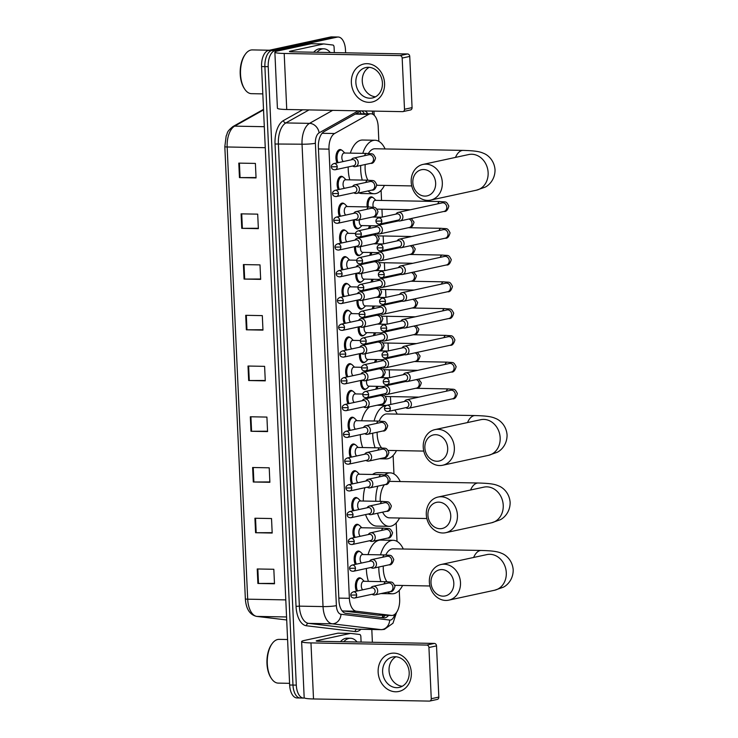 <?xml version="1.0" encoding="UTF-8"?>
<svg xmlns="http://www.w3.org/2000/svg" width="738" height="738" viewBox="0 0 738 738"><rect width="100%" height="100%" fill="white"/><g stroke="black" fill="none" stroke-linecap="round" stroke-linejoin="round"><path stroke-width="1.11" d="M355.31 564.395A7.777 4.05 -88.9 0 1 354.415 556.295A7.777 4.05 -88.9 0 1 357.865 551.083A7.777 4.05 -88.9 0 1 358.364 551.037A7.777 4.05 -88.9 0 1 359.959 551.71M354.102 537.624A7.777 4.05 -88.9 0 1 353.198 529.533A7.777 4.05 -88.9 0 1 356.648 524.321A7.777 4.05 -88.9 0 1 357.146 524.266A7.777 4.05 -88.9 0 1 358.742 524.939M352.884 510.853A7.777 4.05 -88.9 0 1 351.98 502.762A7.777 4.05 -88.9 0 1 355.43 497.55A7.777 4.05 -88.9 0 1 355.928 497.504A7.777 4.05 -88.9 0 1 357.533 498.178M351.666 484.091A7.777 4.05 -88.9 0 1 350.771 476.001A7.777 4.05 -88.9 0 1 354.222 470.779A7.777 4.05 -88.9 0 1 354.71 470.733A7.777 4.05 -88.9 0 1 356.316 471.407M350.449 457.32A7.777 4.05 -88.9 0 1 349.554 449.23A7.777 4.05 -88.9 0 1 353.004 444.018A7.777 4.05 -88.9 0 1 353.502 443.972A7.777 4.05 -88.9 0 1 355.098 444.645M349.24 430.558A7.777 4.05 -88.9 0 1 348.336 422.459A7.777 4.05 -88.9 0 1 351.786 417.247A7.777 4.05 -88.9 0 1 352.284 417.201A7.777 4.05 -88.9 0 1 353.88 417.874M348.022 403.787A7.777 4.05 -88.9 0 1 347.118 395.697A7.777 4.05 -88.9 0 1 350.568 390.485A7.777 4.05 -88.9 0 1 351.067 390.43A7.777 4.05 -88.9 0 1 352.672 391.103M346.805 377.026A7.777 4.05 -88.9 0 1 345.91 368.926A7.777 4.05 -88.9 0 1 349.36 363.714A7.777 4.05 -88.9 0 1 349.849 363.668A7.777 4.05 -88.9 0 1 351.454 364.341M345.587 350.255A7.777 4.05 -88.9 0 1 344.692 342.164A7.777 4.05 -88.9 0 1 348.142 336.952A7.777 4.05 -88.9 0 1 348.64 336.897A7.777 4.05 -88.9 0 1 350.236 337.57M344.378 323.493A7.777 4.05 -88.9 0 1 343.474 315.394A7.777 4.05 -88.9 0 1 346.925 310.181A7.777 4.05 -88.9 0 1 347.423 310.135A7.777 4.05 -88.9 0 1 349.019 310.809M343.161 296.722A7.777 4.05 -88.9 0 1 342.257 288.632A7.777 4.05 -88.9 0 1 345.707 283.41A7.777 4.05 -88.9 0 1 346.205 283.364A7.777 4.05 -88.9 0 1 347.81 284.038M341.943 269.951A7.777 4.05 -88.9 0 1 341.039 261.861A7.777 4.05 -88.9 0 1 344.498 256.649A7.777 4.05 -88.9 0 1 344.987 256.603A7.777 4.05 -88.9 0 1 346.592 257.276M340.725 243.189A7.777 4.05 -88.9 0 1 339.831 235.09A7.777 4.05 -88.9 0 1 343.281 229.878A7.777 4.05 -88.9 0 1 343.77 229.832A7.777 4.05 -88.9 0 1 345.375 230.505M339.517 216.418A7.777 4.05 -88.9 0 1 338.613 208.328A7.777 4.05 -88.9 0 1 342.063 203.116A7.777 4.05 -88.9 0 1 342.561 203.061A7.777 4.05 -88.9 0 1 344.157 203.734M338.299 189.657A7.777 4.05 -88.9 0 1 337.395 181.557A7.777 4.05 -88.9 0 1 340.845 176.345A7.777 4.05 -88.9 0 1 341.343 176.299A7.777 4.05 -88.9 0 1 342.949 176.972M337.081 162.886A7.777 4.05 -88.9 0 1 336.177 154.796A7.777 4.05 -88.9 0 1 339.637 149.583A7.777 4.05 -88.9 0 1 340.126 149.528A7.777 4.05 -88.9 0 1 341.731 150.201M356.528 591.156A7.777 4.05 -88.9 0 1 355.633 583.066A7.777 4.05 -88.9 0 1 359.083 577.854A7.777 4.05 -88.9 0 1 359.572 577.799A7.777 4.05 -88.9 0 1 361.177 578.472M366.14 388.898A7.777 4.05 -88.9 0 1 365.006 389.461A7.777 4.05 -88.9 0 1 364.517 389.507A7.777 4.05 -88.9 0 1 360.67 380.494M364.923 362.127A7.777 4.05 -88.9 0 1 363.797 362.69A7.777 4.05 -88.9 0 1 363.299 362.745A7.777 4.05 -88.9 0 1 359.461 353.723M363.705 335.356A7.777 4.05 -88.9 0 1 362.579 335.928A7.777 4.05 -88.9 0 1 362.081 335.974A7.777 4.05 -88.9 0 1 358.244 326.962M362.496 308.595A7.777 4.05 -88.9 0 1 361.362 309.157A7.777 4.05 -88.9 0 1 360.873 309.204A7.777 4.05 -88.9 0 1 357.026 300.191M361.279 281.824A7.777 4.05 -88.9 0 1 360.144 282.396A7.777 4.05 -88.9 0 1 359.655 282.442A7.777 4.05 -88.9 0 1 355.808 273.42M360.061 255.062A7.777 4.05 -88.9 0 1 358.936 255.625A7.777 4.05 -88.9 0 1 358.437 255.671A7.777 4.05 -88.9 0 1 354.6 246.658M358.843 228.291A7.777 4.05 -88.9 0 1 357.718 228.854A7.777 4.05 -88.9 0 1 357.22 228.909A7.777 4.05 -88.9 0 1 353.382 219.887M375.863 389.203A7.777 4.05 -88.9 0 1 376.915 386.334M374.655 362.432A7.777 4.05 -88.9 0 1 375.697 359.563M373.437 335.67A7.777 4.05 -88.9 0 1 374.489 332.801M372.22 308.899A7.777 4.05 -88.9 0 1 373.271 306.03M371.002 282.137A7.777 4.05 -88.9 0 1 372.053 279.268M369.793 255.366A7.777 4.05 -88.9 0 1 370.836 252.497M368.576 228.605A7.777 4.05 -88.9 0 1 369.618 225.727M367.192 206.926A7.777 4.05 -88.9 0 1 370.753 196.908A7.777 4.05 -88.9 0 1 371.242 196.862A7.777 4.05 -88.9 0 1 372.847 197.535M342.072 610.815L377.921 615.169L391.804 615.446A14.585 7.601 91.1 0 0 392.736 615.354A14.585 7.601 91.1 0 0 399.655 599.219L399.249 590.382M378.862 141.336L378.197 126.715A14.585 7.601 91.1 0 0 370.891 113.763A14.585 7.601 91.1 0 0 368.659 114.362L334.591 133.513A14.585 7.601 91.1 0 0 328.982 149.141L349.378 598.306A14.585 7.601 91.1 0 0 356.288 611.23L391.408 615.418A14.585 7.601 91.1 0 0 391.804 615.446M370.891 113.763L355.882 113.79M397.026 541.388L396.186 522.938M393.963 473.944L393.123 455.484M390.808 404.433L390.448 396.592M389.59 377.671L389.24 369.821M388.382 350.901L388.022 343.059M387.164 324.139L386.804 316.288M385.946 297.368L385.587 289.517M384.729 270.597L384.378 262.756M383.52 243.835L383.16 235.985M382.302 217.064L381.943 209.223M381.546 200.459L381.085 190.33M360.983 110.875A14.585 7.601 91.1 0 0 360.781 110.986L323.982 131.678A14.585 7.601 91.1 0 0 318.373 147.305L338.945 600.409A14.585 7.601 91.1 0 0 345.854 613.324L383.797 617.854A14.585 7.601 91.1 0 0 384.203 617.881A14.585 7.601 91.1 0 0 385.125 617.789A14.585 7.601 91.1 0 0 388.557 615.391M385.236 615.326A14.585 7.601 -88.9 0 1 382.109 617.651M304.48 697.991A14.585 7.601 -88.9 0 1 303.604 698.074A14.585 7.601 -88.9 0 1 296.298 685.122L268.208 66.678A14.585 7.601 -88.9 0 1 275.126 50.544L337.248 37.112A14.585 7.601 -88.9 0 1 338.179 37.02A14.585 7.601 -88.9 0 1 345.485 49.972L345.615 52.813M371.804 629.477L372.386 642.272M303.604 698.074L300.283 698.01A14.585 7.601 -88.9 0 1 292.977 685.058L264.896 66.614A14.585 7.601 -88.9 0 1 271.805 50.488L333.936 37.057A14.585 7.601 -88.9 0 1 334.858 36.965A14.585 7.601 -88.9 0 0 333.936 37.057L271.805 50.488A14.585 7.601 -88.9 0 0 264.896 66.614L292.977 685.058A14.585 7.601 -88.9 0 0 300.283 698.01A14.585 7.601 -88.9 0 0 301.205 697.917M367.727 113.707A14.585 7.601 91.1 0 0 365.033 110.949M361.712 110.894A14.585 7.601 -88.9 0 1 364.406 113.643M300.283 698.01L296.962 697.945A14.585 7.601 -88.9 0 1 289.656 685.002L261.575 66.558A14.585 7.601 -88.9 0 1 268.494 50.424L330.615 36.992A14.585 7.601 -88.9 0 1 331.537 36.9L338.179 37.02M243.402 264.573L260.007 264.887L260.662 279.379L244.066 279.075L243.402 264.573M241.105 213.845L257.7 214.149L258.365 228.651L241.76 228.337L241.105 213.845M238.798 163.116L255.394 163.421L256.058 177.913L239.453 177.609L238.798 163.116M250.32 416.767L266.916 417.081L267.571 431.573L250.975 431.269L250.32 416.767M252.617 467.505L269.222 467.809L269.877 482.301L253.282 481.997L252.617 467.505M254.924 518.233L271.529 518.537L272.184 533.039L255.579 532.725L254.924 518.233M257.23 568.97L273.826 569.275L274.49 583.767L257.885 583.463L257.23 568.97M245.708 315.31L262.313 315.615L262.968 330.107L246.363 329.803L245.708 315.31M248.014 366.039L264.61 366.343L265.274 380.845L248.669 380.531L248.014 366.039M265.256 380.467L248.669 380.531M262.949 329.738L246.363 329.803M274.471 583.398L257.885 583.463M272.165 532.661L255.579 532.725M269.859 481.932L253.282 481.997M267.562 431.204L250.975 431.269M256.04 177.544L239.453 177.609M258.346 228.273L241.76 228.337M260.643 279.01L244.066 279.075M411.343 672.77A19.456 16.476 77.8 0 1 395.614 691.783A19.456 16.476 77.8 0 1 378.142 672.152A19.456 16.476 77.8 0 1 393.861 653.13A19.456 16.476 77.8 0 1 411.343 672.77M382.625 671.958A15.563 13.183 -102.2 0 0 399.193 687.419A15.563 13.183 -102.2 0 0 409.184 672.456A15.563 13.183 -102.2 0 0 392.616 656.995A15.563 13.183 -102.2 0 0 382.625 671.958M402.293 686.248A15.563 13.183 77.8 0 1 389.037 670.574A15.563 13.183 77.8 0 1 395.928 656.783M434.331 643.416A2.435 2.057 77.8 0 1 436.509 645.87L428.935 647.512A2.435 2.057 -102.2 0 0 426.749 645.058L434.331 643.416L318.539 641.276A4.862 0.507 177.4 0 1 316.205 640.944A4.862 0.507 177.4 0 1 316.916 640.649L350.393 633.416A2.435 1.264 91.1 0 1 350.55 633.398A2.435 1.264 91.1 0 1 350.615 633.398L359.701 634.486A2.435 1.264 91.1 0 1 360.854 636.636L361.094 642.06M350.393 633.416L337.939 633.186L304.462 640.418A19.456 2.02 -2.6 0 0 301.63 641.608A19.456 2.02 -2.6 0 0 310.966 642.909L426.749 645.058M337.939 633.186A2.435 1.264 -88.9 0 1 338.096 633.167A2.435 1.264 -88.9 0 1 338.161 633.167L350.476 633.398M301.63 641.608L304.176 697.659A19.456 2.02 -2.6 0 0 313.512 698.96L429.295 701.1A2.435 2.057 -102.2 0 0 431.26 698.72L438.833 697.087A2.435 2.057 77.8 0 1 437.274 699.421L429.7 701.063M428.935 647.512L431.26 698.72M436.509 645.87L438.833 697.087M289.582 683.333L278.263 683.12A21.882 11.402 -88.9 0 1 271.381 678.443A21.882 11.402 -88.9 0 1 272.027 643.785A21.882 11.402 -88.9 0 1 277.673 639.505A21.882 11.402 -88.9 0 1 279.065 639.366L287.589 639.523M343.788 641.737A24.317 12.666 -88.9 0 1 348.945 638.407A24.317 12.666 -88.9 0 1 350.495 638.25A24.317 12.666 -88.9 0 1 357.072 641.986M340.467 641.682A24.317 12.666 -88.9 0 1 345.624 638.342A24.317 12.666 -88.9 0 1 347.174 638.195L350.495 638.25M271.381 678.443L270.874 677.668A20.913 10.895 -88.9 0 1 271.492 644.542L272.027 643.785M453.815 583.085A13.376 11.328 -102.2 0 0 441.794 569.588A13.376 11.328 -102.2 0 0 430.992 582.66A13.376 11.328 -102.2 0 0 443.003 596.156A13.376 11.328 -102.2 0 0 453.815 583.085M429.359 582.042A18.238 15.452 77.8 0 1 441.075 564.505A18.238 15.452 77.8 0 1 460.494 582.614A18.238 15.452 77.8 0 1 448.778 600.151A18.238 15.452 77.8 0 1 429.359 582.042M487.357 554.506L486.877 554.598A18.238 15.452 -102.2 0 1 506.296 572.706A18.238 15.452 -102.2 0 1 494.589 590.243L503.242 587.236C506.702 585.668 513.307 579.884 513.196 569.81C512.393 559.773 505.299 554.607 501.702 553.362C498.076 551.72 493.851 550.816 481.324 550.456L393.096 548.823A18.238 9.502 91.1 0 0 391.933 548.934A18.238 9.502 91.1 0 0 385.808 554.958M380.522 554.847A26.743 13.939 -88.9 0 1 391.546 540.474A26.743 13.939 -88.9 0 1 393.253 540.308A26.743 13.939 -88.9 0 1 403.289 549.007M402.607 585.474A26.743 13.939 -88.9 0 1 393.963 593.629A26.743 13.939 -88.9 0 1 392.265 593.795A26.743 13.939 -88.9 0 1 387.607 592.153M368.068 554.616A26.743 13.939 -88.9 0 1 379.101 540.244A26.743 13.939 -88.9 0 1 380.799 540.078L393.253 540.308M383.28 566.055A18.238 9.502 91.1 0 0 386.915 581.719M380.863 581.599A26.743 13.939 -88.9 0 1 378.825 567.024M368.419 581.369A26.743 13.939 -88.9 0 1 366.371 568.472M450.752 515.631A13.376 11.328 -102.2 0 0 438.732 502.135A13.376 11.328 -102.2 0 0 427.929 515.216A13.376 11.328 -102.2 0 0 439.94 528.712A13.376 11.328 -102.2 0 0 450.752 515.631M426.296 514.589A18.238 15.452 77.8 0 1 438.012 497.052A18.238 15.452 77.8 0 1 457.431 515.17A18.238 15.452 77.8 0 1 445.715 532.698A18.238 15.452 77.8 0 1 426.296 514.589M484.294 487.052L483.814 487.145A18.238 15.452 -102.2 0 1 503.233 505.262A18.238 15.452 -102.2 0 1 491.526 522.799L500.18 519.783C503.639 518.224 510.244 512.43 510.133 502.366C509.331 492.32 502.227 487.154 498.639 485.918C495.014 484.266 490.788 483.372 478.261 483.003L390.033 481.37A18.238 9.502 91.1 0 0 389.83 481.37M384.766 474.838A26.743 13.939 -88.9 0 1 388.483 473.03A26.743 13.939 -88.9 0 1 390.19 472.864A26.743 13.939 -88.9 0 1 400.227 481.563M399.544 518.021A26.743 13.939 -88.9 0 1 390.9 526.176A26.743 13.939 -88.9 0 1 389.203 526.342A26.743 13.939 -88.9 0 1 377.524 513.242M372.505 474.469A26.743 13.939 -88.9 0 1 376.039 472.8A26.743 13.939 -88.9 0 1 377.736 472.634L390.19 472.864M384.406 484.728A18.238 9.502 91.1 0 0 380.208 501.36M382.625 512.135A18.238 9.502 91.1 0 0 389.36 517.836L426.85 518.528M375.762 501.277A26.743 13.939 -88.9 0 1 377.828 486.148M389.203 526.342L376.749 526.111A26.743 13.939 -88.9 0 1 365.578 514.58M363.308 501.047A26.743 13.939 -88.9 0 1 364.858 487.707M447.689 448.187A13.376 11.328 -102.2 0 0 435.669 434.691A13.376 11.328 -102.2 0 0 424.867 447.763A13.376 11.328 -102.2 0 0 436.878 461.259A13.376 11.328 -102.2 0 0 447.689 448.187M423.234 447.145A18.238 15.452 77.8 0 1 434.95 429.608A18.238 15.452 77.8 0 1 454.359 447.717A18.238 15.452 77.8 0 1 442.652 465.254A18.238 15.452 77.8 0 1 423.234 447.145M481.231 419.608L480.752 419.701A18.238 15.452 -102.2 0 1 500.17 437.809A18.238 15.452 -102.2 0 1 488.464 455.346L497.117 452.329C500.576 450.77 507.181 444.986 507.071 434.913C506.268 424.876 499.165 419.71 495.576 418.464C491.951 416.822 487.726 415.918 475.198 415.559L386.97 413.926A18.238 9.502 91.1 0 0 385.808 414.036A18.238 9.502 91.1 0 0 379.221 421.103M374.111 421.011A26.743 13.939 -88.9 0 1 385.421 405.577A26.743 13.939 -88.9 0 1 386.417 405.439M394.775 410.042A26.743 13.939 -88.9 0 1 397.164 414.11M396.481 450.577A26.743 13.939 -88.9 0 1 387.837 458.732A26.743 13.939 -88.9 0 1 386.14 458.898A26.743 13.939 -88.9 0 1 382.791 458.04M377.127 432.237A18.238 9.502 91.1 0 0 381.638 447.92M375.107 447.772A26.743 13.939 -88.9 0 1 372.69 433.197M362.653 447.542A26.743 13.939 -88.9 0 1 360.282 434.636M361.666 420.78A26.743 13.939 -88.9 0 1 369.738 406.804M435.651 183.033A13.376 11.328 -102.2 0 0 423.63 169.528A13.376 11.328 -102.2 0 0 412.819 182.609A13.376 11.328 -102.2 0 0 424.839 196.105A13.376 11.328 -102.2 0 0 435.651 183.033M411.195 181.982A18.238 15.452 77.8 0 1 422.902 164.445A18.238 15.452 77.8 0 1 442.32 182.563A18.238 15.452 77.8 0 1 430.614 200.099A18.238 15.452 77.8 0 1 411.195 181.982M469.193 154.445L468.713 154.546A18.238 15.452 -102.2 0 1 488.132 172.655A18.238 15.452 -102.2 0 1 476.425 190.192L485.078 187.175C488.538 185.616 495.133 179.823 495.032 169.758C494.22 159.712 487.126 154.546 483.538 153.31C479.903 151.668 475.687 150.764 463.16 150.395L374.932 148.762A18.238 9.502 91.1 0 0 373.769 148.882A18.238 9.502 91.1 0 0 368.391 153.486M362.782 153.356A26.743 13.939 -88.9 0 1 373.382 140.423A26.743 13.939 -88.9 0 1 375.089 140.257A26.743 13.939 -88.9 0 1 385.116 148.956M384.443 185.422A26.743 13.939 -88.9 0 1 375.799 193.568A26.743 13.939 -88.9 0 1 374.092 193.743A26.743 13.939 -88.9 0 1 368.05 190.93M350.338 153.126A26.743 13.939 -88.9 0 1 360.937 140.192A26.743 13.939 -88.9 0 1 362.635 140.026L375.089 140.257M365.209 164.519A18.238 9.502 91.1 0 0 367.856 180.192C374.286 180.939 373.917 179.362 376.777 184.74C375.66 188.762 374.046 190.542 371.934 190.09A4.373 3.708 -102.2 0 0 374.729 185.607A4.373 3.708 -102.2 0 0 370.808 181.465A4.373 3.708 -102.2 0 0 370.089 181.539L354.784 184.841A4.373 3.708 -102.2 0 0 352.607 186.446L352.524 186.576M362.266 180.09A26.743 13.939 -88.9 0 1 360.697 165.496M374.092 193.743L361.648 193.513A26.743 13.939 -88.9 0 1 358.871 192.913M349.812 179.86A26.743 13.939 -88.9 0 1 348.198 166.954M405.826 407.653L405.955 407.745A4.373 3.708 -102.2 0 0 407.865 408.372A4.373 3.708 -102.2 0 0 408.594 408.298A4.373 3.708 -102.2 0 0 411.407 404.092A4.373 3.708 -102.2 0 0 407.468 399.673A4.373 3.708 -102.2 0 0 406.749 399.747A4.373 3.708 -102.2 0 0 404.572 401.343L404.489 401.481M390.319 408.409A3.164 2.675 -102.2 0 1 388.289 411.444L406.822 407.441A3.164 2.675 -102.2 0 0 408.852 404.396A3.164 2.675 -102.2 0 0 406.011 401.214A3.164 2.675 -102.2 0 0 405.485 401.26L386.952 405.273C385.125 406.112 384.295 407.191 384.461 408.501L390.319 408.409A3.164 2.675 -102.2 0 0 386.952 405.273M377.035 388.954A7.297 3.801 -88.9 0 1 378.124 386.352M404.608 380.891L404.738 380.974A4.373 3.708 -102.2 0 0 406.656 381.601A4.373 3.708 -102.2 0 0 407.376 381.537A4.373 3.708 -102.2 0 0 410.19 377.33A4.373 3.708 -102.2 0 0 406.26 372.911A4.373 3.708 -102.2 0 0 405.531 372.976A4.373 3.708 -102.2 0 0 403.354 374.581L403.28 374.71M389.101 381.638A3.164 2.675 -102.2 0 1 387.072 384.683L405.605 380.67A3.164 2.675 -102.2 0 0 407.634 377.635A3.164 2.675 -102.2 0 0 404.793 374.443A3.164 2.675 -102.2 0 0 404.267 374.498L385.734 378.502C383.908 379.341 383.077 380.421 383.243 381.74L389.101 381.638A3.164 2.675 -102.2 0 0 385.734 378.502M375.817 362.183A7.297 3.801 -88.9 0 1 376.915 359.591M403.4 354.12L403.52 354.203A4.373 3.708 -102.2 0 0 405.439 354.84A4.373 3.708 -102.2 0 0 406.168 354.766A4.373 3.708 -102.2 0 0 408.972 350.559A4.373 3.708 -102.2 0 0 405.042 346.14A4.373 3.708 -102.2 0 0 404.313 346.214A4.373 3.708 -102.2 0 0 402.136 347.81L402.062 347.939M387.884 354.877A3.164 2.675 -102.2 0 1 385.854 357.912L404.396 353.908A3.164 2.675 -102.2 0 0 406.426 350.864A3.164 2.675 -102.2 0 0 403.585 347.681A3.164 2.675 -102.2 0 0 403.059 347.727L384.516 351.731C382.69 352.579 381.86 353.65 382.035 354.969L387.884 354.877A3.164 2.675 -102.2 0 0 384.516 351.731M374.609 335.412A7.297 3.801 -88.9 0 1 375.697 332.82M402.182 327.358L402.311 327.441A4.373 3.708 -102.2 0 0 404.221 328.069A4.373 3.708 -102.2 0 0 404.95 328.004A4.373 3.708 -102.2 0 0 407.754 323.788A4.373 3.708 -102.2 0 0 403.824 319.369A4.373 3.708 -102.2 0 0 403.096 319.443A4.373 3.708 -102.2 0 0 400.928 321.048L400.845 321.178M386.666 328.106A3.164 2.675 -102.2 0 1 384.636 331.15L403.179 327.137A3.164 2.675 -102.2 0 0 405.208 324.102A3.164 2.675 -102.2 0 0 402.367 320.91A3.164 2.675 -102.2 0 0 401.841 320.956L383.308 324.969C381.472 325.809 380.642 326.888 380.817 328.198L386.666 328.106A3.164 2.675 -102.2 0 0 383.308 324.969M373.391 308.65A7.297 3.801 -88.9 0 1 374.48 306.058M400.965 300.587L401.094 300.67A4.373 3.708 -102.2 0 0 403.003 301.307A4.373 3.708 -102.2 0 0 403.732 301.233A4.373 3.708 -102.2 0 0 406.546 297.027A4.373 3.708 -102.2 0 0 402.607 292.608A4.373 3.708 -102.2 0 0 401.887 292.682A4.373 3.708 -102.2 0 0 399.71 294.277L399.627 294.407M385.457 301.344A3.164 2.675 -102.2 0 1 383.428 304.379L401.961 300.375A3.164 2.675 -102.2 0 0 403.99 297.331A3.164 2.675 -102.2 0 0 401.149 294.139A3.164 2.675 -102.2 0 0 400.623 294.194L382.09 298.198C380.264 299.047 379.433 300.117 379.6 301.436L385.457 301.344A3.164 2.675 -102.2 0 0 382.09 298.198M372.173 281.879A7.297 3.801 -88.9 0 1 373.262 279.287M399.747 273.816L399.876 273.909A4.373 3.708 -102.2 0 0 401.786 274.536A4.373 3.708 -102.2 0 0 402.514 274.462A4.373 3.708 -102.2 0 0 405.328 270.256A4.373 3.708 -102.2 0 0 401.398 265.837A4.373 3.708 -102.2 0 0 400.669 265.911A4.373 3.708 -102.2 0 0 398.492 267.516L398.419 267.645M384.24 274.573A3.164 2.675 -102.2 0 1 382.21 277.617L400.743 273.604A3.164 2.675 -102.2 0 0 402.773 270.569A3.164 2.675 -102.2 0 0 399.931 267.377A3.164 2.675 -102.2 0 0 399.406 267.424L380.873 271.436C379.046 272.276 378.216 273.355 378.382 274.665L384.24 274.573A3.164 2.675 -102.2 0 0 380.873 271.436M370.956 255.117A7.297 3.801 -88.9 0 1 372.053 252.516M398.538 247.055L398.658 247.138A4.373 3.708 -102.2 0 0 400.577 247.774A4.373 3.708 -102.2 0 0 401.306 247.7A4.373 3.708 -102.2 0 0 404.11 243.494A4.373 3.708 -102.2 0 0 400.18 239.075A4.373 3.708 -102.2 0 0 399.452 239.14A4.373 3.708 -102.2 0 0 397.275 240.745L397.201 240.874M383.022 247.811A3.164 2.675 -102.2 0 1 380.993 250.846L399.526 246.843A3.164 2.675 -102.2 0 0 401.555 243.798A3.164 2.675 -102.2 0 0 398.723 240.606A3.164 2.675 -102.2 0 0 398.197 240.662L379.655 244.665C377.828 245.505 376.998 246.584 377.164 247.903L383.022 247.811A3.164 2.675 -102.2 0 0 379.655 244.665M369.747 228.346A7.297 3.801 -88.9 0 1 370.836 225.754M373.363 207.277A4.373 2.279 -88.9 0 1 375.052 200.367A4.373 2.279 -88.9 0 1 375.338 200.339A4.373 2.279 -88.9 0 1 375.614 200.376M368.29 206.944A7.297 3.801 -88.9 0 1 371.601 197.406A7.297 3.801 -88.9 0 1 372.063 197.36A7.297 3.801 -88.9 0 1 373.788 198.208L375.882 200.358M397.321 220.284L397.441 220.376A4.373 3.708 -102.2 0 0 399.359 221.003A4.373 3.708 -102.2 0 0 400.088 220.93A4.373 3.708 -102.2 0 0 402.893 216.723A4.373 3.708 -102.2 0 0 398.963 212.304A4.373 3.708 -102.2 0 0 398.234 212.378A4.373 3.708 -102.2 0 0 396.066 213.974L395.983 214.112M381.804 221.04A3.164 2.675 -102.2 0 1 379.775 224.075L398.317 220.072A3.164 2.675 -102.2 0 0 400.347 217.037A3.164 2.675 -102.2 0 0 397.505 213.845A3.164 2.675 -102.2 0 0 396.979 213.891L378.446 217.904C376.611 218.743 375.78 219.823 375.956 221.132L381.804 221.04A3.164 2.675 -102.2 0 0 378.446 217.904M384.138 393.88L384.267 393.963A4.373 3.708 -102.2 0 0 386.177 394.599A4.373 3.708 -102.2 0 0 386.906 394.526A4.373 3.708 -102.2 0 0 389.673 389.895A4.373 3.708 -102.2 0 0 385.78 385.9A4.373 3.708 -102.2 0 0 385.051 385.974A4.373 3.708 -102.2 0 0 382.884 387.57L382.801 387.699M369.277 386.195L367.109 388.262A7.297 3.801 -88.9 0 1 365.817 388.991A7.297 3.801 -88.9 0 1 365.356 389.037A7.297 3.801 -88.9 0 1 361.786 380.255M368.631 394.636A3.164 2.675 -102.2 0 1 366.601 397.671L385.135 393.668A3.164 2.675 -102.2 0 0 387.164 390.623A3.164 2.675 -102.2 0 0 384.323 387.441A3.164 2.675 -102.2 0 0 383.797 387.487L365.264 391.5C363.428 392.339 362.598 393.419 362.773 394.729L368.631 394.636A3.164 2.675 -102.2 0 0 365.264 391.5M369.009 386.149A4.373 2.279 -88.9 0 1 368.732 386.177A4.373 2.279 -88.9 0 1 366.657 380.439M382.921 367.118L383.05 367.201A4.373 3.708 -102.2 0 0 384.959 367.828A4.373 3.708 -102.2 0 0 385.688 367.764A4.373 3.708 -102.2 0 0 388.465 363.124A4.373 3.708 -102.2 0 0 384.563 359.138A4.373 3.708 -102.2 0 0 383.843 359.203A4.373 3.708 -102.2 0 0 381.666 360.808L381.583 360.937M368.068 359.424L365.891 361.491A7.297 3.801 -88.9 0 1 364.6 362.229A7.297 3.801 -88.9 0 1 364.138 362.266A7.297 3.801 -88.9 0 1 360.578 353.484M367.413 367.865A3.164 2.675 -102.2 0 1 365.384 370.91L383.917 366.897A3.164 2.675 -102.2 0 0 385.946 363.862A3.164 2.675 -102.2 0 0 383.105 360.67A3.164 2.675 -102.2 0 0 382.579 360.725L364.046 364.729C362.22 365.568 361.389 366.648 361.555 367.958L367.413 367.865A3.164 2.675 -102.2 0 0 364.046 364.729M367.792 359.388A4.373 2.279 -88.9 0 1 367.515 359.415A4.373 2.279 -88.9 0 1 365.448 353.677M381.703 340.347L381.832 340.43A4.373 3.708 -102.2 0 0 383.751 341.067A4.373 3.708 -102.2 0 0 384.47 340.993A4.373 3.708 -102.2 0 0 387.247 336.353A4.373 3.708 -102.2 0 0 383.354 332.368A4.373 3.708 -102.2 0 0 382.625 332.441A4.373 3.708 -102.2 0 0 380.448 334.037L380.374 334.166M366.851 332.654L364.673 334.729A7.297 3.801 -88.9 0 1 363.391 335.458A7.297 3.801 -88.9 0 1 362.921 335.504A7.297 3.801 -88.9 0 1 359.36 326.713M366.196 341.104A3.164 2.675 -102.2 0 1 364.166 344.139L382.699 340.135A3.164 2.675 -102.2 0 0 384.729 337.091A3.164 2.675 -102.2 0 0 381.887 333.899A3.164 2.675 -102.2 0 0 381.361 333.954L362.828 337.958C361.002 338.807 360.172 339.877 360.338 341.196L366.196 341.104A3.164 2.675 -102.2 0 0 362.828 337.958M366.574 332.617A4.373 2.279 -88.9 0 1 366.297 332.644A4.373 2.279 -88.9 0 1 364.231 326.906M380.494 313.585L380.614 313.668A4.373 3.708 -102.2 0 0 382.533 314.296A4.373 3.708 -102.2 0 0 383.262 314.231A4.373 3.708 -102.2 0 0 386.029 309.591A4.373 3.708 -102.2 0 0 382.136 305.597A4.373 3.708 -102.2 0 0 381.408 305.67A4.373 3.708 -102.2 0 0 379.231 307.276L379.157 307.405M365.633 305.892L363.465 307.958A7.297 3.801 -88.9 0 1 362.173 308.687A7.297 3.801 -88.9 0 1 361.703 308.733A7.297 3.801 -88.9 0 1 358.142 299.951M364.978 314.333A3.164 2.675 -102.2 0 1 362.948 317.377L381.491 313.364A3.164 2.675 -102.2 0 0 383.52 310.329A3.164 2.675 -102.2 0 0 380.679 307.137A3.164 2.675 -102.2 0 0 380.153 307.183L361.611 311.196C359.784 312.036 358.954 313.115 359.129 314.425L364.978 314.333A3.164 2.675 -102.2 0 0 361.611 311.196M365.356 305.855A4.373 2.279 -88.9 0 1 365.079 305.883A4.373 2.279 -88.9 0 1 363.013 300.145M379.277 286.814L379.406 286.897A4.373 3.708 -102.2 0 0 381.315 287.534A4.373 3.708 -102.2 0 0 382.044 287.46A4.373 3.708 -102.2 0 0 384.812 282.82A4.373 3.708 -102.2 0 0 380.919 278.835A4.373 3.708 -102.2 0 0 380.19 278.909A4.373 3.708 -102.2 0 0 378.022 280.505L377.939 280.634M364.415 279.121L362.247 281.196A7.297 3.801 -88.9 0 1 360.956 281.925A7.297 3.801 -88.9 0 1 360.495 281.971A7.297 3.801 -88.9 0 1 356.924 273.18M363.769 287.571A3.164 2.675 -102.2 0 1 361.74 290.606L380.273 286.602A3.164 2.675 -102.2 0 0 382.302 283.558A3.164 2.675 -102.2 0 0 379.461 280.366A3.164 2.675 -102.2 0 0 378.935 280.422L360.402 284.425C358.567 285.265 357.736 286.344 357.912 287.663L363.769 287.571A3.164 2.675 -102.2 0 0 360.402 284.425M364.148 279.084A4.373 2.279 -88.9 0 1 363.862 279.112A4.373 2.279 -88.9 0 1 361.795 273.374M378.059 260.044L378.188 260.136A4.373 3.708 -102.2 0 0 380.098 260.763A4.373 3.708 -102.2 0 0 380.826 260.689A4.373 3.708 -102.2 0 0 383.603 256.058A4.373 3.708 -102.2 0 0 379.701 252.064A4.373 3.708 -102.2 0 0 378.981 252.138A4.373 3.708 -102.2 0 0 376.804 253.743L376.721 253.872M363.207 252.359L361.03 254.425A7.297 3.801 -88.9 0 1 359.738 255.154A7.297 3.801 -88.9 0 1 359.277 255.2A7.297 3.801 -88.9 0 1 355.707 246.418M362.552 260.8A3.164 2.675 -102.2 0 1 360.522 263.844L379.055 259.831A3.164 2.675 -102.2 0 0 381.085 256.796A3.164 2.675 -102.2 0 0 378.243 253.604A3.164 2.675 -102.2 0 0 377.718 253.651L359.185 257.663C357.358 258.503 356.528 259.582 356.694 260.892L362.552 260.8A3.164 2.675 -102.2 0 0 359.185 257.663M362.93 252.322A4.373 2.279 -88.9 0 1 362.653 252.35A4.373 2.279 -88.9 0 1 360.587 246.603M376.841 233.282L376.97 233.365A4.373 3.708 -102.2 0 0 378.889 233.992A4.373 3.708 -102.2 0 0 379.609 233.928A4.373 3.708 -102.2 0 0 382.385 229.287A4.373 3.708 -102.2 0 0 378.493 225.302A4.373 3.708 -102.2 0 0 377.764 225.367A4.373 3.708 -102.2 0 0 375.587 226.972L375.513 227.101M361.989 225.588L359.812 227.655A7.297 3.801 -88.9 0 1 358.53 228.393A7.297 3.801 -88.9 0 1 358.059 228.439A7.297 3.801 -88.9 0 1 354.498 219.647M361.334 234.029A3.164 2.675 -102.2 0 1 359.305 237.073L377.838 233.07A3.164 2.675 -102.2 0 0 379.867 230.025A3.164 2.675 -102.2 0 0 377.026 226.834A3.164 2.675 -102.2 0 0 376.5 226.889L357.967 230.893C356.14 231.732 355.31 232.811 355.476 234.131L361.334 234.029A3.164 2.675 -102.2 0 0 357.967 230.893M361.712 225.551A4.373 2.279 -88.9 0 1 361.435 225.579A4.373 2.279 -88.9 0 1 359.369 219.841M362.792 589.8A4.373 2.279 -88.9 0 1 361.325 585.188A4.373 2.279 -88.9 0 1 363.382 581.313A4.373 2.279 -88.9 0 1 363.659 581.286A4.373 2.279 -88.9 0 1 363.935 581.323M372.1 594.256L372.22 594.348A4.373 3.708 -102.2 0 0 374.138 594.976A4.373 3.708 -102.2 0 0 374.867 594.902A4.373 3.708 -102.2 0 0 377.635 590.271A4.373 3.708 -102.2 0 0 373.742 586.276A4.373 3.708 -102.2 0 0 373.013 586.35A4.373 3.708 -102.2 0 0 370.836 587.955L370.762 588.085M357.598 590.926A7.297 3.801 -88.9 0 1 356.685 583.306A7.297 3.801 -88.9 0 1 359.932 578.352A7.297 3.801 -88.9 0 1 360.393 578.306A7.297 3.801 -88.9 0 1 362.118 579.145L364.212 581.295M356.657 594.994A3.164 2.675 -102.2 0 1 354.627 598.038L373.087 594.044A3.164 2.675 -102.2 0 0 375.116 591.009A3.164 2.675 -102.2 0 0 372.284 587.817A3.164 2.675 -102.2 0 0 371.758 587.863L353.299 591.858C351.463 592.697 350.633 593.776 350.808 595.086L356.657 594.994A3.164 2.675 -102.2 0 0 353.299 591.858M361.583 563.039A4.373 2.279 -88.9 0 1 360.107 558.426A4.373 2.279 -88.9 0 1 362.164 554.542A4.373 2.279 -88.9 0 1 362.45 554.515A4.373 2.279 -88.9 0 1 362.727 554.552M370.882 567.494L371.002 567.577A4.373 3.708 -102.2 0 0 372.921 568.214A4.373 3.708 -102.2 0 0 373.649 568.14A4.373 3.708 -102.2 0 0 376.417 563.5A4.373 3.708 -102.2 0 0 372.524 559.515A4.373 3.708 -102.2 0 0 371.795 559.579A4.373 3.708 -102.2 0 0 369.627 561.184L369.544 561.314M356.38 564.164A7.297 3.801 -88.9 0 1 355.467 556.544A7.297 3.801 -88.9 0 1 358.714 551.581A7.297 3.801 -88.9 0 1 359.185 551.535A7.297 3.801 -88.9 0 1 360.91 552.375L363.004 554.524M355.448 568.232A3.164 2.675 -102.2 0 1 353.419 571.267L371.878 567.282A3.164 2.675 -102.2 0 0 373.908 564.238A3.164 2.675 -102.2 0 0 371.066 561.046A3.164 2.675 -102.2 0 0 370.541 561.101L352.081 565.087C350.246 565.935 349.415 567.005 349.591 568.325L355.448 568.232A3.164 2.675 -102.2 0 0 352.081 565.087M360.365 536.268A4.373 2.279 -88.9 0 1 358.889 531.655A4.373 2.279 -88.9 0 1 360.956 527.781A4.373 2.279 -88.9 0 1 361.233 527.753A4.373 2.279 -88.9 0 1 361.509 527.79M369.664 540.723L369.793 540.816A4.373 3.708 -102.2 0 0 371.703 541.443A4.373 3.708 -102.2 0 0 372.432 541.369A4.373 3.708 -102.2 0 0 375.208 536.738A4.373 3.708 -102.2 0 0 371.306 532.744A4.373 3.708 -102.2 0 0 370.587 532.818A4.373 3.708 -102.2 0 0 368.41 534.413L368.327 534.552M355.163 537.393A7.297 3.801 -88.9 0 1 354.249 529.773A7.297 3.801 -88.9 0 1 357.506 524.819A7.297 3.801 -88.9 0 1 357.967 524.773A7.297 3.801 -88.9 0 1 359.692 525.613L361.786 527.762M354.231 541.461A3.164 2.675 -102.2 0 1 352.201 544.506L370.661 540.511A3.164 2.675 -102.2 0 0 372.69 537.476A3.164 2.675 -102.2 0 0 369.849 534.284A3.164 2.675 -102.2 0 0 369.323 534.33L350.864 538.325C349.037 539.164 348.207 540.244 348.373 541.554L354.231 541.461A3.164 2.675 -102.2 0 0 350.864 538.325M359.148 509.506A4.373 2.279 -88.9 0 1 357.672 504.893A4.373 2.279 -88.9 0 1 359.738 501.01A4.373 2.279 -88.9 0 1 360.015 500.982A4.373 2.279 -88.9 0 1 360.292 501.019M368.446 513.962L368.576 514.045A4.373 3.708 -102.2 0 0 370.485 514.672A4.373 3.708 -102.2 0 0 371.214 514.607A4.373 3.708 -102.2 0 0 373.991 509.967A4.373 3.708 -102.2 0 0 370.098 505.982A4.373 3.708 -102.2 0 0 369.369 506.047A4.373 3.708 -102.2 0 0 367.192 507.652L367.109 507.781M353.945 510.631A7.297 3.801 -88.9 0 1 353.041 503.002A7.297 3.801 -88.9 0 1 356.288 498.049A7.297 3.801 -88.9 0 1 356.749 498.002A7.297 3.801 -88.9 0 1 358.474 498.842L360.568 500.991M353.013 514.7A3.164 2.675 -102.2 0 1 350.984 517.735L369.443 513.74A3.164 2.675 -102.2 0 0 371.472 510.705A3.164 2.675 -102.2 0 0 368.631 507.513A3.164 2.675 -102.2 0 0 368.105 507.569L349.646 511.554C347.819 512.393 346.989 513.473 347.155 514.792L353.013 514.7A3.164 2.675 -102.2 0 0 349.646 511.554M357.93 482.735A4.373 2.279 -88.9 0 1 356.454 478.123A4.373 2.279 -88.9 0 1 358.52 474.239A4.373 2.279 -88.9 0 1 358.797 474.211A4.373 2.279 -88.9 0 1 359.074 474.257M367.238 487.191L367.358 487.274A4.373 3.708 -102.2 0 0 369.277 487.91A4.373 3.708 -102.2 0 0 370.006 487.836A4.373 3.708 -102.2 0 0 372.773 483.205A4.373 3.708 -102.2 0 0 368.88 479.211A4.373 3.708 -102.2 0 0 368.151 479.285A4.373 3.708 -102.2 0 0 365.974 480.881L365.9 481.01M352.736 483.86A7.297 3.801 -88.9 0 1 351.823 476.241A7.297 3.801 -88.9 0 1 355.07 471.287A7.297 3.801 -88.9 0 1 355.531 471.241A7.297 3.801 -88.9 0 1 357.257 472.08L359.351 474.23M351.795 487.929A3.164 2.675 -102.2 0 1 349.766 490.973L368.225 486.979A3.164 2.675 -102.2 0 0 370.255 483.934A3.164 2.675 -102.2 0 0 367.423 480.752A3.164 2.675 -102.2 0 0 366.897 480.798L348.437 484.792C346.602 485.632 345.771 486.711 345.947 488.021L351.795 487.929A3.164 2.675 -102.2 0 0 348.437 484.792M356.712 455.973A4.373 2.279 -88.9 0 1 355.246 451.361A4.373 2.279 -88.9 0 1 357.303 447.477A4.373 2.279 -88.9 0 1 357.589 447.449A4.373 2.279 -88.9 0 1 357.865 447.486M366.02 460.429L366.14 460.512A4.373 3.708 -102.2 0 0 368.059 461.139A4.373 3.708 -102.2 0 0 368.788 461.075A4.373 3.708 -102.2 0 0 371.555 456.435A4.373 3.708 -102.2 0 0 367.662 452.449A4.373 3.708 -102.2 0 0 366.934 452.514A4.373 3.708 -102.2 0 0 364.766 454.119L364.683 454.248M351.519 457.09A7.297 3.801 -88.9 0 1 350.605 449.47A7.297 3.801 -88.9 0 1 353.853 444.516A7.297 3.801 -88.9 0 1 354.323 444.47A7.297 3.801 -88.9 0 1 356.048 445.309L358.142 447.459M350.587 461.158A3.164 2.675 -102.2 0 1 348.557 464.202L367.017 460.208A3.164 2.675 -102.2 0 0 369.046 457.173A3.164 2.675 -102.2 0 0 366.205 453.981A3.164 2.675 -102.2 0 0 365.679 454.027L347.22 458.021C345.384 458.861 344.554 459.94 344.729 461.259L350.587 461.158A3.164 2.675 -102.2 0 0 347.22 458.021M355.504 429.202A4.373 2.279 -88.9 0 1 354.028 424.59A4.373 2.279 -88.9 0 1 356.094 420.706A4.373 2.279 -88.9 0 1 356.371 420.678A4.373 2.279 -88.9 0 1 356.648 420.715M364.803 433.658L364.932 433.741A4.373 3.708 -102.2 0 0 366.841 434.378A4.373 3.708 -102.2 0 0 367.57 434.304A4.373 3.708 -102.2 0 0 370.347 429.664A4.373 3.708 -102.2 0 0 366.445 425.678A4.373 3.708 -102.2 0 0 365.716 425.752A4.373 3.708 -102.2 0 0 363.548 427.348L363.465 427.477M350.301 430.328A7.297 3.801 -88.9 0 1 349.388 422.708A7.297 3.801 -88.9 0 1 352.644 417.745A7.297 3.801 -88.9 0 1 353.105 417.699A7.297 3.801 -88.9 0 1 354.83 418.547L356.924 420.688M349.369 434.396A3.164 2.675 -102.2 0 1 347.34 437.431L365.799 433.446A3.164 2.675 -102.2 0 0 367.828 430.402A3.164 2.675 -102.2 0 0 364.987 427.21A3.164 2.675 -102.2 0 0 364.461 427.265L346.002 431.26C344.176 432.099 343.345 433.178 343.511 434.488L349.369 434.396A3.164 2.675 -102.2 0 0 346.002 431.26M354.286 402.431A4.373 2.279 -88.9 0 1 352.81 397.819A4.373 2.279 -88.9 0 1 354.877 393.944A4.373 2.279 -88.9 0 1 355.153 393.917A4.373 2.279 -88.9 0 1 355.43 393.954M363.585 406.887L363.714 406.979A4.373 3.708 -102.2 0 0 365.624 407.607A4.373 3.708 -102.2 0 0 366.352 407.533A4.373 3.708 -102.2 0 0 369.129 402.902A4.373 3.708 -102.2 0 0 365.236 398.907A4.373 3.708 -102.2 0 0 364.507 398.981A4.373 3.708 -102.2 0 0 362.33 400.586L362.247 400.716M349.083 403.557A7.297 3.801 -88.9 0 1 348.179 395.937A7.297 3.801 -88.9 0 1 351.426 390.983A7.297 3.801 -88.9 0 1 351.888 390.937A7.297 3.801 -88.9 0 1 353.613 391.777L355.707 393.926M348.151 407.625A3.164 2.675 -102.2 0 1 346.122 410.669L364.581 406.675A3.164 2.675 -102.2 0 0 366.611 403.64A3.164 2.675 -102.2 0 0 363.769 400.448A3.164 2.675 -102.2 0 0 363.244 400.494L344.784 404.489C342.958 405.328 342.128 406.407 342.294 407.717L348.151 407.625A3.164 2.675 -102.2 0 0 344.784 404.489M353.068 375.67A4.373 2.279 -88.9 0 1 351.592 371.057A4.373 2.279 -88.9 0 1 353.659 367.173A4.373 2.279 -88.9 0 1 353.936 367.146A4.373 2.279 -88.9 0 1 354.212 367.183M362.376 380.125L362.496 380.208A4.373 3.708 -102.2 0 0 364.415 380.845A4.373 3.708 -102.2 0 0 365.135 380.771A4.373 3.708 -102.2 0 0 367.911 376.131A4.373 3.708 -102.2 0 0 364.019 372.146A4.373 3.708 -102.2 0 0 363.29 372.21A4.373 3.708 -102.2 0 0 361.113 373.815L361.039 373.945M347.875 376.795A7.297 3.801 -88.9 0 1 346.961 369.175A7.297 3.801 -88.9 0 1 350.209 364.212A7.297 3.801 -88.9 0 1 350.67 364.166A7.297 3.801 -88.9 0 1 352.395 365.006L354.489 367.155M346.934 380.863A3.164 2.675 -102.2 0 1 344.904 383.898L363.364 379.913A3.164 2.675 -102.2 0 0 365.393 376.869A3.164 2.675 -102.2 0 0 362.561 373.677A3.164 2.675 -102.2 0 0 362.035 373.732L343.567 377.718C341.74 378.566 340.91 379.636 341.085 380.956L346.934 380.863A3.164 2.675 -102.2 0 0 343.567 377.718M351.851 348.899A4.373 2.279 -88.9 0 1 350.384 344.286A4.373 2.279 -88.9 0 1 352.441 340.412A4.373 2.279 -88.9 0 1 352.727 340.384A4.373 2.279 -88.9 0 1 353.004 340.421M361.159 353.354L361.279 353.447A4.373 3.708 -102.2 0 0 363.197 354.074A4.373 3.708 -102.2 0 0 363.926 354A4.373 3.708 -102.2 0 0 366.694 349.369A4.373 3.708 -102.2 0 0 362.801 345.375A4.373 3.708 -102.2 0 0 362.072 345.449A4.373 3.708 -102.2 0 0 359.904 347.044L359.821 347.183M346.657 350.024A7.297 3.801 -88.9 0 1 345.744 342.404A7.297 3.801 -88.9 0 1 348.991 337.451A7.297 3.801 -88.9 0 1 349.461 337.404A7.297 3.801 -88.9 0 1 351.177 338.244L353.271 340.393M345.725 354.092A3.164 2.675 -102.2 0 1 343.696 357.137L362.155 353.142A3.164 2.675 -102.2 0 0 364.185 350.107A3.164 2.675 -102.2 0 0 361.343 346.915A3.164 2.675 -102.2 0 0 360.817 346.961L342.358 350.956C340.522 351.795 339.692 352.875 339.867 354.185L345.725 354.092A3.164 2.675 -102.2 0 0 342.358 350.956M350.642 322.137A4.373 2.279 -88.9 0 1 349.166 317.524A4.373 2.279 -88.9 0 1 351.233 313.641A4.373 2.279 -88.9 0 1 351.509 313.613A4.373 2.279 -88.9 0 1 351.786 313.65M359.941 326.593L360.07 326.676A4.373 3.708 -102.2 0 0 361.98 327.303A4.373 3.708 -102.2 0 0 362.709 327.238A4.373 3.708 -102.2 0 0 365.485 322.598A4.373 3.708 -102.2 0 0 361.583 318.613A4.373 3.708 -102.2 0 0 360.854 318.678A4.373 3.708 -102.2 0 0 358.686 320.283L358.603 320.412M345.439 323.262A7.297 3.801 -88.9 0 1 344.526 315.633A7.297 3.801 -88.9 0 1 347.773 310.68A7.297 3.801 -88.9 0 1 348.244 310.633A7.297 3.801 -88.9 0 1 349.969 311.473L352.063 313.622M344.508 327.331A3.164 2.675 -102.2 0 1 342.478 330.366L360.937 326.371A3.164 2.675 -102.2 0 0 362.967 323.336A3.164 2.675 -102.2 0 0 360.126 320.144A3.164 2.675 -102.2 0 0 359.6 320.2L341.141 324.185C339.314 325.024 338.484 326.104 338.65 327.423L344.508 327.331A3.164 2.675 -102.2 0 0 341.141 324.185M349.425 295.366A4.373 2.279 -88.9 0 1 347.949 290.754A4.373 2.279 -88.9 0 1 350.015 286.87A4.373 2.279 -88.9 0 1 350.292 286.842A4.373 2.279 -88.9 0 1 350.568 286.888M358.723 299.822L358.853 299.905A4.373 3.708 -102.2 0 0 360.762 300.541A4.373 3.708 -102.2 0 0 361.491 300.467A4.373 3.708 -102.2 0 0 364.268 295.837A4.373 3.708 -102.2 0 0 360.375 291.842A4.373 3.708 -102.2 0 0 359.646 291.916A4.373 3.708 -102.2 0 0 357.469 293.512L357.386 293.641M344.222 296.491A7.297 3.801 -88.9 0 1 343.318 288.872A7.297 3.801 -88.9 0 1 346.565 283.918A7.297 3.801 -88.9 0 1 347.026 283.872A7.297 3.801 -88.9 0 1 348.751 284.711L350.845 286.861M343.29 300.56A3.164 2.675 -102.2 0 1 341.26 303.604L359.72 299.61A3.164 2.675 -102.2 0 0 361.749 296.565A3.164 2.675 -102.2 0 0 358.908 293.383A3.164 2.675 -102.2 0 0 358.382 293.429L339.923 297.423C338.096 298.263 337.266 299.342 337.432 300.652L343.29 300.56A3.164 2.675 -102.2 0 0 339.923 297.423M348.207 268.604A4.373 2.279 -88.9 0 1 346.731 263.992A4.373 2.279 -88.9 0 1 348.797 260.108A4.373 2.279 -88.9 0 1 349.074 260.08A4.373 2.279 -88.9 0 1 349.351 260.117M357.506 273.06L357.635 273.143A4.373 3.708 -102.2 0 0 359.554 273.77A4.373 3.708 -102.2 0 0 360.273 273.706A4.373 3.708 -102.2 0 0 363.05 269.066A4.373 3.708 -102.2 0 0 359.157 265.08A4.373 3.708 -102.2 0 0 358.428 265.145A4.373 3.708 -102.2 0 0 356.251 266.75L356.177 266.879M343.013 269.721A7.297 3.801 -88.9 0 1 342.1 262.101A7.297 3.801 -88.9 0 1 345.347 257.147A7.297 3.801 -88.9 0 1 345.808 257.101A7.297 3.801 -88.9 0 1 347.533 257.94L349.627 260.09M342.072 273.798A3.164 2.675 -102.2 0 1 340.043 276.833L358.502 272.839A3.164 2.675 -102.2 0 0 360.531 269.804A3.164 2.675 -102.2 0 0 357.69 266.612A3.164 2.675 -102.2 0 0 357.174 266.667L338.705 270.652C336.879 271.492 336.048 272.571 336.224 273.89L342.072 273.798A3.164 2.675 -102.2 0 0 338.705 270.652M346.989 241.833A4.373 2.279 -88.9 0 1 345.522 237.221A4.373 2.279 -88.9 0 1 347.58 233.337A4.373 2.279 -88.9 0 1 347.866 233.309A4.373 2.279 -88.9 0 1 348.142 233.346M356.297 246.289L356.417 246.372A4.373 3.708 -102.2 0 0 358.336 247.009A4.373 3.708 -102.2 0 0 359.065 246.935A4.373 3.708 -102.2 0 0 361.832 242.295A4.373 3.708 -102.2 0 0 357.939 238.309A4.373 3.708 -102.2 0 0 357.21 238.383A4.373 3.708 -102.2 0 0 355.033 239.979L354.96 240.108M341.795 242.959A7.297 3.801 -88.9 0 1 340.882 235.339A7.297 3.801 -88.9 0 1 344.129 230.376A7.297 3.801 -88.9 0 1 344.591 230.33A7.297 3.801 -88.9 0 1 346.316 231.178L348.41 233.319M340.864 247.027A3.164 2.675 -102.2 0 1 338.834 250.062L357.293 246.077A3.164 2.675 -102.2 0 0 359.323 243.033A3.164 2.675 -102.2 0 0 356.482 239.841A3.164 2.675 -102.2 0 0 355.956 239.896L337.497 243.891C335.661 244.73 334.831 245.809 335.006 247.119L340.864 247.027A3.164 2.675 -102.2 0 0 337.497 243.891M345.781 215.062A4.373 2.279 -88.9 0 1 344.305 210.45A4.373 2.279 -88.9 0 1 346.371 206.575A4.373 2.279 -88.9 0 1 346.648 206.548A4.373 2.279 -88.9 0 1 346.925 206.585M355.079 219.527L355.209 219.61A4.373 3.708 -102.2 0 0 357.118 220.238A4.373 3.708 -102.2 0 0 357.847 220.173A4.373 3.708 -102.2 0 0 360.614 215.533A4.373 3.708 -102.2 0 0 356.722 211.538A4.373 3.708 -102.2 0 0 355.993 211.612A4.373 3.708 -102.2 0 0 353.825 213.217L353.742 213.347M340.578 216.188A7.297 3.801 -88.9 0 1 339.664 208.568A7.297 3.801 -88.9 0 1 342.912 203.614A7.297 3.801 -88.9 0 1 343.382 203.568A7.297 3.801 -88.9 0 1 345.107 204.408L347.201 206.557M339.646 220.256A3.164 2.675 -102.2 0 1 337.617 223.3L356.076 219.306A3.164 2.675 -102.2 0 0 358.105 216.271A3.164 2.675 -102.2 0 0 355.264 213.079A3.164 2.675 -102.2 0 0 354.738 213.125L336.279 217.12C334.452 217.959 333.622 219.038 333.788 220.358L339.646 220.256A3.164 2.675 -102.2 0 0 336.279 217.12M344.563 188.301A4.373 2.279 -88.9 0 1 343.087 183.688A4.373 2.279 -88.9 0 1 345.153 179.804A4.373 2.279 -88.9 0 1 345.43 179.777A4.373 2.279 -88.9 0 1 345.707 179.814M353.862 192.756L353.991 192.839A4.373 3.708 -102.2 0 0 355.901 193.476A4.373 3.708 -102.2 0 0 356.629 193.402A4.373 3.708 -102.2 0 0 359.406 188.762A4.373 3.708 -102.2 0 0 355.504 184.777A4.373 3.708 -102.2 0 0 354.784 184.841M339.36 189.426A7.297 3.801 -88.9 0 1 338.447 181.806A7.297 3.801 -88.9 0 1 341.703 176.843A7.297 3.801 -88.9 0 1 342.164 176.797A7.297 3.801 -88.9 0 1 343.89 177.646L345.984 179.786M338.428 193.494A3.164 2.675 -102.2 0 1 336.399 196.529L354.858 192.544A3.164 2.675 -102.2 0 0 356.888 189.5A3.164 2.675 -102.2 0 0 354.046 186.308A3.164 2.675 -102.2 0 0 353.52 186.363L335.061 190.349C333.235 191.197 332.404 192.267 332.57 193.587L338.428 193.494A3.164 2.675 -102.2 0 0 335.061 190.349M343.345 161.53A4.373 2.279 -88.9 0 1 341.869 156.917A4.373 2.279 -88.9 0 1 343.936 153.043A4.373 2.279 -88.9 0 1 344.212 153.015A4.373 2.279 -88.9 0 1 344.489 153.052M352.644 165.985L352.773 166.078A4.373 3.708 -102.2 0 0 354.692 166.705A4.373 3.708 -102.2 0 0 355.412 166.631A4.373 3.708 -102.2 0 0 358.188 162A4.373 3.708 -102.2 0 0 354.295 158.006A4.373 3.708 -102.2 0 0 353.567 158.08A4.373 3.708 -102.2 0 0 351.389 159.685L351.316 159.814M338.152 162.655A7.297 3.801 -88.9 0 1 337.238 155.035A7.297 3.801 -88.9 0 1 340.486 150.082A7.297 3.801 -88.9 0 1 340.947 150.035A7.297 3.801 -88.9 0 1 342.672 150.875L344.766 153.024M337.211 166.723A3.164 2.675 -102.2 0 1 335.181 169.768L353.64 165.773A3.164 2.675 -102.2 0 0 355.67 162.738A3.164 2.675 -102.2 0 0 352.829 159.546A3.164 2.675 -102.2 0 0 352.303 159.593L333.844 163.587C332.017 164.426 331.187 165.506 331.362 166.816L337.211 166.723A3.164 2.675 -102.2 0 0 333.844 163.587M384.572 83.311A19.456 16.476 77.8 0 1 368.852 102.333A19.456 16.476 77.8 0 1 351.371 82.702A19.456 16.476 77.8 0 1 367.1 63.68A19.456 16.476 77.8 0 1 384.572 83.311M355.864 82.508A15.563 13.183 -102.2 0 0 372.432 97.969A15.563 13.183 -102.2 0 0 382.422 82.997A15.563 13.183 -102.2 0 0 365.854 67.545A15.563 13.183 -102.2 0 0 355.864 82.508M375.531 96.798A15.563 13.183 77.8 0 1 362.266 81.125A15.563 13.183 77.8 0 1 369.157 67.333M407.56 53.966A2.435 2.057 77.8 0 1 409.747 56.42L402.173 58.053A2.435 2.057 -102.2 0 0 399.987 55.599L407.56 53.966L291.778 51.817A4.862 0.507 177.4 0 1 289.444 51.494A4.862 0.507 177.4 0 1 290.145 51.199L323.622 43.957A2.435 1.264 91.1 0 1 323.779 43.948A2.435 1.264 91.1 0 1 323.844 43.948L332.93 45.036A2.435 1.264 91.1 0 1 334.083 47.186L334.332 52.61M323.622 43.957L311.178 43.727L277.7 50.968A19.456 2.02 -2.6 0 0 274.868 52.158A19.456 2.02 -2.6 0 0 284.195 53.459L399.987 55.599M311.178 43.727A2.435 1.264 -88.9 0 1 311.325 43.717A2.435 1.264 -88.9 0 1 311.399 43.717L323.714 43.948M274.868 52.158L277.414 108.2A19.456 2.02 -2.6 0 0 286.741 109.501L402.533 111.65A2.435 2.057 -102.2 0 0 404.498 109.27L412.072 107.628A2.435 2.057 77.8 0 1 410.512 109.971L402.93 111.604M402.173 58.053L404.498 109.27M409.747 56.42L412.072 107.628M262.811 93.883L251.492 93.671A21.882 11.402 -88.9 0 1 244.619 88.994A21.882 11.402 -88.9 0 1 245.256 54.335A21.882 11.402 -88.9 0 1 250.911 50.046A21.882 11.402 -88.9 0 1 252.304 49.907L269.398 50.23M317.017 52.287A24.317 12.666 -88.9 0 1 322.183 48.957A24.317 12.666 -88.9 0 1 323.724 48.8A24.317 12.666 -88.9 0 1 330.301 52.536M313.696 52.223A24.317 12.666 -88.9 0 1 318.862 48.892A24.317 12.666 -88.9 0 1 320.412 48.736L323.724 48.8M244.619 88.994L244.112 88.209A20.913 10.895 -88.9 0 1 244.721 55.092L245.256 54.335M377.921 615.169L391.408 615.418M360.006 111.429A14.585 11.909 60.7 0 1 360.956 113.578M383.087 615.289A14.585 12.435 96.8 0 1 381.952 617.632M342.792 610.981L356.288 611.23M338.843 598.112L349.378 598.306M318.447 148.947L328.982 149.141M322.1 133.283L334.591 133.513M355.227 114.113L368.659 114.362M358.29 110.829L319.12 132.849A9.723 5.065 91.1 0 0 315.384 143.264L336.38 605.649A9.723 5.065 91.1 0 0 340.984 614.256L389.701 620.068A9.723 5.065 91.1 0 0 390.587 620.031A9.723 5.065 91.1 0 0 394.692 614.422M360.974 629.283A21.882 11.402 -88.9 0 1 357.1 631.479A21.882 11.402 -88.9 0 1 355.116 631.571L306.399 625.759A21.882 11.402 -88.9 0 1 296.039 606.378L275.034 144.002A21.882 11.402 -88.9 0 1 283.457 120.562L302.598 109.796M296.298 685.122L289.656 685.002M337.248 37.112L330.615 36.992M275.126 50.544L268.494 50.424M268.208 66.678L261.575 66.558M389.701 620.068A9.723 8.293 96.8 0 1 380.956 629.625L332.238 623.813L308.585 623.37L357.303 629.182A19.456 10.138 91.1 0 0 357.829 629.219L381.481 629.662A19.456 10.138 -88.9 0 1 380.956 629.625L357.303 629.182A2.435 2.076 -83.2 0 0 355.116 631.571M340.984 614.256A9.723 8.293 96.8 0 1 332.238 623.813A19.456 10.138 -88.9 0 1 323.032 606.581L299.37 606.147A19.456 10.138 91.1 0 0 308.585 623.37A2.435 2.076 -83.2 0 0 306.399 625.759M336.38 605.649A9.723 1.015 177.4 0 1 323.032 606.581L302.036 144.205A19.456 10.138 -88.9 0 1 309.517 123.366L285.855 122.932A19.456 10.138 91.1 0 0 278.374 143.762L299.37 606.147L296.039 606.378M319.12 132.849A9.723 7.943 60.7 0 0 309.517 123.366L332.663 110.349M309.001 109.916L285.855 122.932A2.435 1.983 -119.3 0 1 283.457 120.562M315.384 143.264A9.723 1.015 177.4 0 1 302.036 144.205L275.034 144.002M372.708 114.224A9.723 5.065 91.1 0 0 372.229 111.087M374.203 115.312L374.148 113.929A9.723 1.015 177.4 0 1 373.096 114.436M285.791 599.893L247.691 599.182A4.862 0.507 177.4 0 1 245.357 598.859L224.822 146.659A4.862 0.507 -2.6 0 0 227.156 146.982L247.691 599.182A19.456 10.138 91.1 0 0 256.907 616.415A4.862 4.142 96.8 0 1 256.547 616.387C249.767 614.745 246.04 608.896 245.357 598.859M224.822 146.659L226.179 135.912C228.079 132.554 225.791 132.499 232.913 126.567A4.862 3.967 60.7 0 1 234.638 126.143A19.456 10.138 91.1 0 0 227.156 146.982L265.256 147.692M263.54 109.897L234.638 126.143L264.305 126.696M286.565 616.959L256.907 616.415L286.704 619.966L256.547 616.387M248.623 366.048L249.278 380.54M250.92 416.786L251.584 431.269M253.226 467.514L253.881 481.997M255.532 518.242L256.187 532.735M257.839 568.98L258.494 583.463M246.317 315.32L246.972 329.803M244.01 264.591L244.675 279.075M241.713 213.854L242.368 228.346M239.407 163.126L240.062 177.609M310.966 642.909L313.512 698.96M316.916 640.649L316.943 641.184M481.324 550.456A18.238 9.502 91.1 0 0 480.161 550.566A18.238 9.502 91.1 0 0 473.648 557.458M478.261 483.003A18.238 9.502 91.1 0 0 477.099 483.122A18.238 9.502 91.1 0 0 470.586 490.014M475.198 415.559A18.238 9.502 91.1 0 0 474.036 415.669A18.238 9.502 91.1 0 0 467.523 422.56M463.16 150.395A18.238 9.502 91.1 0 0 461.997 150.515A18.238 9.502 91.1 0 0 455.484 157.406M446.361 391.177A4.373 2.279 -88.9 0 1 448.141 388.935A4.373 2.279 -88.9 0 1 448.418 388.908C454.857 389.655 454.488 388.077 457.348 393.455C456.241 397.478 454.626 399.258 452.514 398.806A4.373 3.708 -102.2 0 0 455.318 394.599A4.373 3.708 -102.2 0 0 455.3 394.323A4.373 3.708 -102.2 0 0 450.66 390.254L406.749 399.747M445.152 364.415A4.373 2.279 -88.9 0 1 446.924 362.164A4.373 2.279 -88.9 0 1 447.2 362.137C453.649 362.893 453.27 361.316 456.139 366.685C455.023 370.707 453.409 372.487 451.296 372.035A4.373 3.708 -102.2 0 0 454.101 367.828A4.373 3.708 -102.2 0 0 454.082 367.561A4.373 3.708 -102.2 0 0 449.442 363.483L405.531 372.976M443.935 337.644A4.373 2.279 -88.9 0 1 445.706 335.403A4.373 2.279 -88.9 0 1 445.983 335.375C452.431 336.122 452.062 334.545 454.922 339.923C453.805 343.936 452.191 345.725 450.079 345.273A4.373 3.708 -102.2 0 0 452.892 341.067A4.373 3.708 -102.2 0 0 452.874 340.79A4.373 3.708 -102.2 0 0 448.234 336.712L404.313 346.214M442.717 310.882A4.373 2.279 -88.9 0 1 444.488 308.632A4.373 2.279 -88.9 0 1 444.774 308.604C451.213 309.351 450.844 307.774 453.704 313.152C452.597 317.174 450.983 318.954 448.861 318.502A4.373 3.708 -102.2 0 0 451.674 314.296A4.373 3.708 -102.2 0 0 451.656 314.019A4.373 3.708 -102.2 0 0 447.016 309.951L403.096 319.443M441.499 284.112A4.373 2.279 -88.9 0 1 443.28 281.87A4.373 2.279 -88.9 0 1 443.556 281.842C449.995 282.589 449.626 281.012 452.486 286.381C451.379 290.403 449.765 292.193 447.652 291.741A4.373 3.708 -102.2 0 0 450.457 287.534A4.373 3.708 -102.2 0 0 450.438 287.257A4.373 3.708 -102.2 0 0 445.798 283.18L401.887 292.682M440.291 257.341A4.373 2.279 -88.9 0 1 442.062 255.099A4.373 2.279 -88.9 0 1 442.339 255.071C448.787 255.818 448.409 254.241 451.278 259.619C450.162 263.641 448.547 265.422 446.435 264.97A4.373 3.708 -102.2 0 0 449.239 260.763A4.373 3.708 -102.2 0 0 449.221 260.486A4.373 3.708 -102.2 0 0 444.58 256.418L400.669 265.911M439.073 230.579A4.373 2.279 -88.9 0 1 440.844 228.328A4.373 2.279 -88.9 0 1 441.121 228.31C447.569 229.057 447.2 227.479 450.06 232.848C448.944 236.87 447.329 238.66 445.217 238.208A4.373 3.708 -102.2 0 0 448.031 233.992A4.373 3.708 -102.2 0 0 448.003 233.725A4.373 3.708 -102.2 0 0 443.363 229.647L399.452 239.14M437.855 203.808A4.373 2.279 -88.9 0 1 439.627 201.566A4.373 2.279 -88.9 0 1 439.903 201.539C446.352 202.286 445.983 200.708 448.842 206.087C447.735 210.109 446.121 211.889 443.999 211.437A4.373 3.708 -102.2 0 0 446.813 207.23A4.373 3.708 -102.2 0 0 446.794 206.954A4.373 3.708 -102.2 0 0 442.154 202.885L398.234 212.378M418.621 379.101L421.315 382.782C420.208 386.804 418.594 388.585 416.472 388.133A4.373 3.708 -102.2 0 0 419.267 383.649A4.373 3.708 -102.2 0 0 416.186 379.627M417.404 352.34L420.097 356.011C418.99 360.033 417.376 361.823 415.263 361.371A4.373 3.708 -102.2 0 0 418.049 356.888A4.373 3.708 -102.2 0 0 414.968 352.865M416.186 325.569L418.889 329.249C417.773 333.272 416.158 335.052 414.046 334.6A4.373 3.708 -102.2 0 0 416.832 330.117A4.373 3.708 -102.2 0 0 413.75 326.095M414.968 298.807L417.671 302.479C416.555 306.501 414.95 308.281 412.828 307.829A4.373 3.708 -102.2 0 0 415.623 303.355A4.373 3.708 -102.2 0 0 412.542 299.333M413.76 272.036L416.453 275.717C415.346 279.73 413.732 281.519 411.61 281.067A4.373 3.708 -102.2 0 0 414.405 276.584A4.373 3.708 -102.2 0 0 411.324 272.562M412.542 245.265L415.236 248.946C414.129 252.968 412.514 254.748 410.402 254.296A4.373 3.708 -102.2 0 0 413.188 249.813A4.373 3.708 -102.2 0 0 410.107 245.8M411.324 218.503L414.027 222.175C412.911 226.197 411.297 227.987 409.184 227.535A4.373 3.708 -102.2 0 0 411.97 223.051A4.373 3.708 -102.2 0 0 408.889 219.029M384.018 583.97A4.373 2.279 -88.9 0 1 385.799 581.729A4.373 2.279 -88.9 0 1 386.075 581.701C392.515 582.448 392.146 580.871 395.005 586.24C393.898 590.262 392.284 592.051 390.162 591.599A4.373 3.708 -102.2 0 0 392.957 587.116A4.373 3.708 -102.2 0 0 389.046 582.974A4.373 3.708 -102.2 0 0 388.317 583.038L373.013 586.35M382.801 557.199A4.373 2.279 -88.9 0 1 384.581 554.958A4.373 2.279 -88.9 0 1 384.858 554.93C391.297 555.677 390.928 554.1 393.788 559.478C392.681 563.5 391.066 565.28 388.954 564.828A4.373 3.708 -102.2 0 0 391.74 560.345A4.373 3.708 -102.2 0 0 387.828 556.203A4.373 3.708 -102.2 0 0 387.099 556.277L371.795 559.579M381.592 530.438A4.373 2.279 -88.9 0 1 383.363 528.196A4.373 2.279 -88.9 0 1 383.64 528.168C390.088 528.915 389.71 527.338 392.579 532.707C391.463 536.729 389.849 538.519 387.736 538.067A4.373 3.708 -102.2 0 0 390.522 533.583A4.373 3.708 -102.2 0 0 386.611 529.441A4.373 3.708 -102.2 0 0 385.882 529.506L370.587 532.818M380.374 503.667A4.373 2.279 -88.9 0 1 382.146 501.425A4.373 2.279 -88.9 0 1 382.422 501.397C388.871 502.144 388.502 500.567 391.361 505.945C390.245 509.967 388.64 511.748 386.518 511.296A4.373 3.708 -102.2 0 0 389.313 506.812A4.373 3.708 -102.2 0 0 385.402 502.67A4.373 3.708 -102.2 0 0 384.673 502.744L369.369 506.047M379.157 476.905A4.373 2.279 -88.9 0 1 380.928 474.654A4.373 2.279 -88.9 0 1 381.214 474.626C387.653 475.383 387.284 473.805 390.144 479.174C389.037 483.196 387.422 484.986 385.301 484.525A4.373 3.708 -102.2 0 0 388.096 480.051A4.373 3.708 -102.2 0 0 384.184 475.899A4.373 3.708 -102.2 0 0 383.456 475.973L368.151 479.285M377.939 450.134A4.373 2.279 -88.9 0 1 379.719 447.892A4.373 2.279 -88.9 0 1 379.996 447.865C386.435 448.612 386.066 447.034 388.926 452.412C387.819 456.435 386.205 458.215 384.092 457.763A4.373 3.708 -102.2 0 0 386.878 453.28A4.373 3.708 -102.2 0 0 382.967 449.138A4.373 3.708 -102.2 0 0 382.238 449.202L366.934 452.514M376.731 423.372A4.373 2.279 -88.9 0 1 378.502 421.121A4.373 2.279 -88.9 0 1 378.779 421.094C385.227 421.841 384.849 420.263 387.718 425.641C386.601 429.664 384.987 431.444 382.874 430.992A4.373 3.708 -102.2 0 0 385.66 426.518A4.373 3.708 -102.2 0 0 381.749 422.367A4.373 3.708 -102.2 0 0 381.02 422.44L365.716 425.752M381.112 394.535L384.821 395.836L386.5 398.871C385.384 402.893 383.778 404.682 381.657 404.23A4.373 3.708 -102.2 0 0 384.452 399.747A4.373 3.708 -102.2 0 0 380.531 395.605A4.373 3.708 -102.2 0 0 379.812 395.669L364.507 398.981M375.513 396.601A4.373 2.279 -88.9 0 1 375.882 395.669M379.904 367.764L383.603 369.065L385.282 372.109C384.175 376.131 382.561 377.911 380.439 377.459A4.373 3.708 -102.2 0 0 383.234 372.976A4.373 3.708 -102.2 0 0 379.323 368.834A4.373 3.708 -102.2 0 0 378.594 368.908L363.29 372.21M374.295 369.83A4.373 2.279 -88.9 0 1 374.664 368.899M378.686 341.002L382.395 342.303L384.064 345.338C382.957 349.36 381.343 351.15 379.231 350.698A4.373 3.708 -102.2 0 0 382.016 346.214A4.373 3.708 -102.2 0 0 378.105 342.072A4.373 3.708 -102.2 0 0 377.376 342.137L362.072 345.449M373.077 343.069A4.373 2.279 -88.9 0 1 373.456 342.137M377.469 314.231L381.177 315.532L382.856 318.576C381.74 322.598 380.125 324.379 378.013 323.927A4.373 3.708 -102.2 0 0 380.799 319.443A4.373 3.708 -102.2 0 0 376.887 315.301A4.373 3.708 -102.2 0 0 376.159 315.375L360.854 318.678M371.869 316.298A4.373 2.279 -88.9 0 1 372.238 315.366M376.251 287.469L379.959 288.761L381.638 291.805C380.522 295.827 378.908 297.617 376.795 297.165A4.373 3.708 -102.2 0 0 379.59 292.682A4.373 3.708 -102.2 0 0 375.67 288.53A4.373 3.708 -102.2 0 0 374.95 288.604L359.646 291.916M370.651 289.536A4.373 2.279 -88.9 0 1 371.02 288.595M375.042 260.699L378.742 261.999L380.421 265.043C379.314 269.066 377.699 270.846 375.577 270.394A4.373 3.708 -102.2 0 0 378.373 265.911A4.373 3.708 -102.2 0 0 374.461 261.769A4.373 3.708 -102.2 0 0 373.732 261.842L358.428 265.145M369.434 262.765A4.373 2.279 -88.9 0 1 369.803 261.833M373.825 233.937L377.533 235.228L379.203 238.273C378.096 242.295 376.481 244.075 374.369 243.623A4.373 3.708 -102.2 0 0 377.155 239.149A4.373 3.708 -102.2 0 0 373.244 234.998A4.373 3.708 -102.2 0 0 372.515 235.071L357.21 238.383M368.216 236.003A4.373 2.279 -88.9 0 1 368.594 235.062M367.007 209.232A4.373 2.279 -88.9 0 1 368.779 206.991A4.373 2.279 -88.9 0 1 369.055 206.963C375.504 207.71 375.125 206.133 377.994 211.511C376.878 215.524 375.264 217.313 373.151 216.861A4.373 3.708 -102.2 0 0 375.937 212.378A4.373 3.708 -102.2 0 0 372.026 208.236A4.373 3.708 -102.2 0 0 371.297 208.3L355.993 211.612M365.79 182.471A4.373 2.279 -88.9 0 1 367.561 180.22A4.373 2.279 -88.9 0 1 367.838 180.192L345.43 179.777M364.572 155.7A4.373 2.279 -88.9 0 1 366.343 153.458A4.373 2.279 -88.9 0 1 366.629 153.43C373.068 154.177 372.699 152.6 375.559 157.969C374.452 161.991 372.838 163.781 370.716 163.329A4.373 3.708 -102.2 0 0 373.511 158.845A4.373 3.708 -102.2 0 0 369.6 154.703A4.373 3.708 -102.2 0 0 368.871 154.768L353.567 158.08M284.195 53.459L286.741 109.501M290.145 51.199L290.172 51.725M381.481 629.662L384.341 629.385L392.976 623.232L396.527 612.466M374.148 113.929L373.871 111.115M232.913 126.567L263.512 109.362M350.55 633.398L338.096 633.167M486.877 554.598L441.075 564.505M392.265 593.795L380.974 593.583M494.589 590.243L448.778 600.151M394.812 585.326L429.913 585.981M483.814 487.145L438.012 497.052M491.526 522.799L445.715 532.698M480.752 419.701L434.95 429.608M386.5 405.402L377.044 405.227M386.14 458.898L379.415 458.768M488.464 455.346L442.652 465.254M388.216 450.42L423.787 451.084M468.713 154.546L422.902 164.445M476.425 190.192L430.614 200.099M376.804 185.275L411.749 185.921M388.289 411.444C385.873 411.481 384.599 410.494 384.461 408.501M415.697 388.299L448.418 388.908M385.494 396.5L418.907 397.118M452.514 398.806L408.594 408.298M387.072 384.683C384.655 384.71 383.382 383.732 383.243 381.74M414.488 361.537L447.2 362.137M384.277 369.729L417.69 370.347M451.296 372.035L407.376 381.537M385.854 357.912C383.437 357.948 382.164 356.961 382.035 354.969M413.271 334.766L445.983 335.375M383.068 342.967L416.481 343.585M450.079 345.273L406.168 354.766M384.636 331.15C382.229 331.178 380.946 330.2 380.817 328.198M412.053 308.004L444.774 308.604M381.85 316.196L415.263 316.814M448.861 318.502L404.95 328.004M383.428 304.379C381.011 304.416 379.738 303.429 379.6 301.436M410.835 281.233L443.556 281.842M380.633 289.425L414.046 290.043M447.652 291.741L403.732 301.233M382.21 277.617C379.793 277.645 378.52 276.667 378.382 274.665M409.627 254.462L442.339 255.071M379.415 262.663L412.828 263.281M446.435 264.97L402.514 274.462M380.993 250.846C378.576 250.874 377.303 249.896 377.164 247.903M408.409 227.701L441.121 228.31M378.207 235.892L411.619 236.511M445.217 238.208L401.306 247.7M379.775 224.075C377.367 224.112 376.085 223.125 375.956 221.132M375.338 200.339L439.903 201.539M372.063 197.36L369.83 197.323M376.989 209.131L410.402 209.749M443.999 211.437L400.088 220.93M366.601 397.671C364.185 397.708 362.902 396.721 362.773 394.729M379.664 377.625L388.981 377.801M405.817 381.481L385.051 385.974M368.732 386.177L383.926 386.463M416.472 388.133L386.906 394.526M365.356 389.037L363.114 389M365.384 370.91C362.967 370.937 361.694 369.959 361.555 367.958M378.456 350.864L387.764 351.039M404.608 354.71L383.843 359.203M367.515 359.415L382.708 359.692M415.263 361.371L385.688 367.764M364.138 362.266L361.897 362.229M364.166 344.139C361.749 344.176 360.476 343.188 360.338 341.196M377.238 324.093L386.546 324.268M403.391 327.949L382.625 332.441M366.297 332.644L381.491 332.93M414.046 334.6L384.47 340.993M362.921 335.504L360.679 335.458M362.948 317.377C360.531 317.405 359.258 316.427 359.129 314.425M376.02 297.331L385.328 297.497M402.173 301.178L381.408 305.67M365.079 305.883L380.273 306.159M412.828 307.829L383.262 314.231M361.703 308.733L359.471 308.696M361.74 290.606C359.323 290.634 358.041 289.656 357.912 287.663M374.803 270.56L384.12 270.735M400.955 274.416L380.19 278.909M363.862 279.112L379.064 279.398M411.61 281.067L382.044 287.46M360.495 281.971L358.253 281.925M360.522 263.844C358.105 263.872 356.832 262.885 356.694 260.892M373.594 243.798L382.902 243.964M399.747 247.645L378.981 252.138M362.653 252.35L377.847 252.627M410.402 254.296L380.826 260.689M359.277 255.2L357.035 255.164M359.305 237.073C356.888 237.101 355.615 236.123 355.476 234.131M372.376 217.027L381.684 217.203M398.529 220.883L377.764 225.367M361.435 225.579L376.629 225.865M409.184 227.535L379.609 233.928M358.059 228.439L355.817 228.393M354.627 598.038C352.22 598.066 350.937 597.088 350.808 595.086M363.659 581.286L386.075 581.701M360.393 578.306L358.161 578.26M390.162 591.599L374.867 594.902M353.419 571.267C351.002 571.304 349.729 570.317 349.591 568.325M362.45 554.515L384.858 554.93M359.185 551.535L356.943 551.498M388.954 564.828L373.649 568.14M352.201 544.506C349.784 544.533 348.511 543.555 348.373 541.554M361.233 527.753L383.64 528.168M357.967 524.773L355.725 524.727M387.736 538.067L372.432 541.369M350.984 517.735C348.567 517.772 347.294 516.784 347.155 514.792M360.015 500.982L382.422 501.397M356.749 498.002L354.508 497.965M386.518 511.296L371.214 514.607M349.766 490.973C347.358 491.001 346.076 490.014 345.947 488.021M358.797 474.211L381.214 474.626M355.531 471.241L353.29 471.195M385.301 484.525L370.006 487.836M348.557 464.202C346.14 464.23 344.867 463.252 344.729 461.259M357.589 447.449L379.996 447.865M354.323 444.47L352.081 444.424M384.092 457.763L368.788 461.075M347.34 437.431C344.923 437.468 343.65 436.481 343.511 434.488M356.371 420.678L378.779 421.094M353.105 417.699L350.864 417.662M382.874 430.992L367.57 434.304M346.122 410.669C343.705 410.697 342.432 409.719 342.294 407.717M355.153 393.917L362.81 394.055M351.888 390.937L349.646 390.891M381.657 404.23L366.352 407.533M344.904 383.898C342.487 383.935 341.214 382.948 341.085 380.956M353.936 367.146L361.602 367.293M350.67 364.166L348.428 364.129M380.439 377.459L365.135 380.771M343.696 357.137C341.279 357.164 339.997 356.186 339.867 354.185M352.727 340.384L360.384 340.522M349.461 337.404L347.22 337.358M379.231 350.698L363.926 354M342.478 330.366C340.061 330.403 338.788 329.416 338.65 327.423M351.509 313.613L359.166 313.751M348.244 310.633L346.002 310.597M378.013 323.927L362.709 327.238M341.26 303.604C338.843 303.632 337.57 302.654 337.432 300.652M350.292 286.842L357.948 286.99M347.026 283.872L344.784 283.826M376.795 297.165L361.491 300.467M340.043 276.833C337.626 276.861 336.353 275.883 336.224 273.89M349.074 260.08L356.74 260.219M345.808 257.101L343.567 257.064M375.577 270.394L360.273 273.706M338.834 250.062C336.417 250.099 335.135 249.112 335.006 247.119M347.866 233.309L355.522 233.457M344.591 230.33L342.358 230.293M374.369 243.623L359.065 246.935M337.617 223.3C335.2 223.328 333.927 222.35 333.788 220.358M346.648 206.548L369.055 206.963M343.382 203.568L341.141 203.522M373.151 216.861L357.847 220.173M336.399 196.529C333.982 196.566 332.709 195.579 332.57 193.587M342.164 176.797L339.923 176.76M371.934 190.09L356.629 193.402M335.181 169.768C332.764 169.795 331.491 168.817 331.362 166.816M344.212 153.015L366.629 153.43M340.947 150.035L338.705 149.989M370.716 163.329L355.412 166.631M323.779 43.948L311.325 43.717"/></g></svg>
